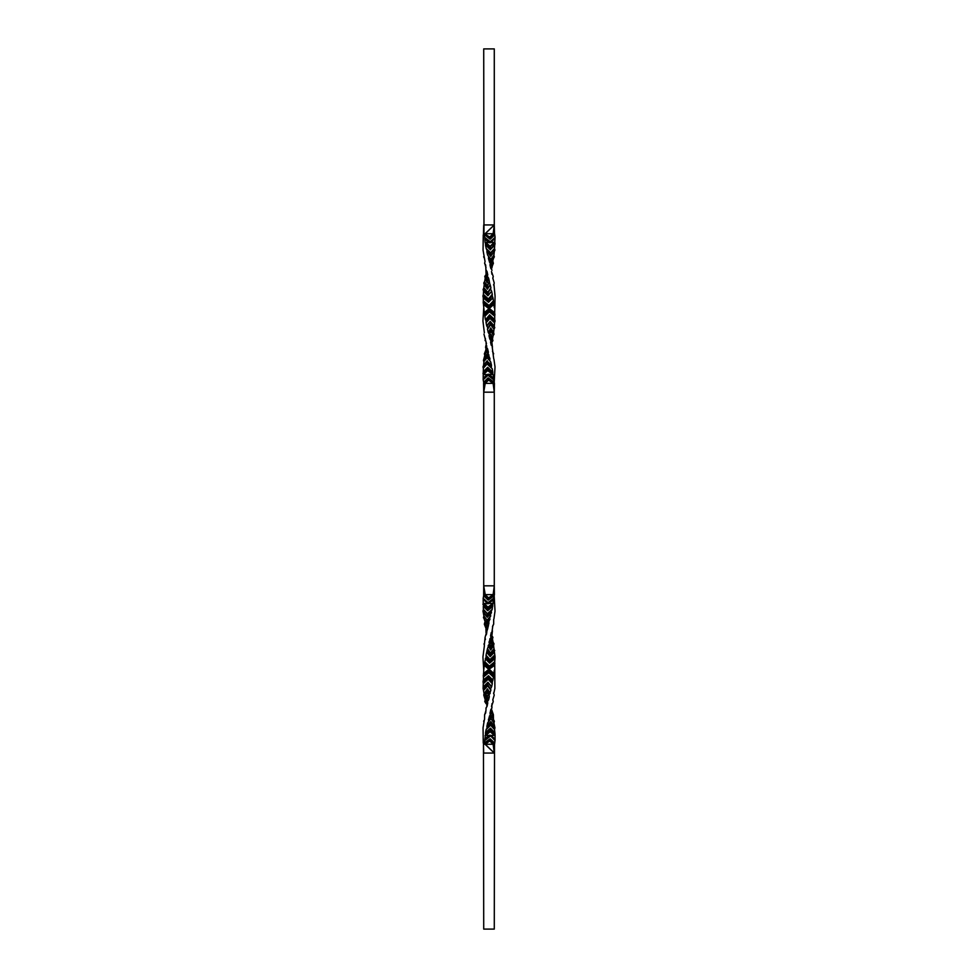 <?xml version="1.0" encoding="UTF-8"?>
<svg xmlns="http://www.w3.org/2000/svg" width="978" height="978" viewBox="0 0 978 978"><rect width="100%" height="100%" fill="white"/><g stroke="black" fill="none" stroke-linecap="round" stroke-linejoin="round"><path stroke-width="1.47" d="M494.44 233.742L485.064 233.742L494.281 224.94L494.281 48.9L483.719 48.9L483.976 233.73L489.917 238.143L494.44 233.742L494.281 224.94L483.719 224.94L483.45 233.742L490.125 239.243L489.709 237.031L484.342 233.742M483.645 594.624L485.235 594.624L488.572 597.913L488.364 599.025L494.416 594.624L494.281 585.822L493.132 594.624L488.572 597.913M483.645 594.208L483.719 585.822L483.804 594.624L484.99 594.624M484.526 744.258L489.917 739.857L494.269 744.258M484.465 744.258L484.721 740.627L490.235 736.226L490.051 735.407L484.758 739.808L485.54 734.356L490.773 729.955L495.051 734.356L494.538 729.588L490.638 725.187L486.127 729.588L485.528 732.571L490.43 728.17L494.672 732.571M484.403 645.663L482.936 656.984L483.719 670.248L483.12 688.451L484.11 693.732L487.447 688.818L483.755 695.016L485.198 699.783M494.416 594.612L485.235 594.624L483.719 585.822L483.633 595.724L483.865 594.612L488.364 599.025L488.156 600.125L494.183 595.724L494.416 594.612L493.658 598.255L487.985 602.656L483.181 598.255L483.156 599.074L487.985 602.656M494.134 594.612L495.015 611.079L493.927 618.878M493.682 619.429L493.67 624.196L492.863 625.48L493.67 624.196M492.863 625.48L491.347 636.446L491.274 632.534L490.577 635.761M490.65 636.03L490.944 637.314L489.037 642.081L490.846 646.482L493.034 642.081L494.037 643.866L491.384 648.267L489.318 643.866L487.484 648.646L490.455 653.047L493.988 648.646L495.064 656.984L490.088 661.385L486.09 656.984L484.819 661.751L489.379 666.152L494.721 661.751L494.88 688.451L493.817 693.219M489.073 642.583L491.384 648.267L490.65 650.064L488.181 645.663M494.355 652.216L490.198 656.617L486.677 652.216L487.484 648.646M486.677 652.216L486.042 655.199L489.954 659.6L494.562 655.199M486.09 656.984L486.042 655.199M483.413 674.05L489.061 669.649L484.281 665.333L484.819 661.751M484.281 665.333L483.719 670.248M483.755 695.016L484.073 693.781M485.137 700.285L484.77 701.568L485.883 703.353L486.946 698.952M494.575 744.307L495.064 739.808L489.892 735.101L495.088 740.627M495.051 734.356L495.064 739.808M489.562 715.823L488.45 719.955L491.249 715.554L494.367 721.238L493.939 723.023L490.968 718.622L487.582 723.023L486.91 726.52L490.944 722.119L494.941 727.803L494.538 729.588M494.941 727.803L493.939 723.023M494.367 721.238L493.67 719.955L494.367 721.238M490.748 709.747L490.039 713.402L491.372 709.001L493.389 714.686L493.45 719.453L491.946 717.033M493.389 714.686L492.57 713.402M491.567 708.695L491.983 707.656M483.963 643.866L484.33 645.15L485.076 637.314L487.399 629.477M488.499 623.475L486.054 628.597L488.976 622.913L487.545 629.282M492.79 605.81L487.619 610.211L487.399 608.927L482.985 604.526L483.242 603.243L487.839 607.644L487.399 608.927L492.79 604.526L492.203 609.294L487.472 613.695L483.376 609.294L487.325 614.208L486.775 615.48L491.359 611.079L488.462 623.524M491.359 611.079L492.203 609.294M492.79 604.526L493.658 598.255M493.584 599.074L488.12 603.475L493.548 599.881M493.279 603.145L487.961 607.142L484.061 603.426L488.242 603.781M489.257 603.426L492.484 603.426M487.961 607.142L493.242 603.243M482.985 604.526L487.68 610.712L492.765 606.311M487.68 610.712L483.291 606.311L483.376 609.294M492.007 609.807L487.472 613.695M491.457 612.362L487.142 616.763L482.985 611.079L483.878 615.859L487.093 620.26L490.785 615.859M483.45 612.362L487.252 617.277L491.457 612.876M483.597 612.876L487.252 617.277M483.878 615.859L487.093 620.26M486.934 620.761L490.54 616.36M489.746 617.644L486.31 622.045L483.45 617.644L486.543 622.852M489.929 618.927L486.812 623.328L486.31 622.045L486.958 623.83L489.954 619.429M484.611 619.575L486.812 623.328L484.318 619.429L486.873 626.812M488.352 625.48L486.641 629.881L484.599 624.759M486.641 629.881L488.389 625.981M486.518 630.7L485.394 625.981M486.482 630.761L486.029 635.162M486.812 632.045L486.469 634.331M493.523 693.06L494.245 695.016L492.802 699.783M493.23 701.568L492.863 700.285L493.23 701.568L491.482 706.409M490.002 712.901L491.372 709.001M493.034 715.969L491.335 711.568M492.961 716.471L491.164 712.07M488.425 719.453L491.323 715.676M491.237 715.554L491.139 718.121L487.582 723.023M494.012 722.522L490.968 718.622M486.897 726.006L490.834 721.605L494.257 726.006M494.428 726.52L490.834 721.605M494.611 729.087L490.785 724.674L491.359 723.402L486.127 729.588M486.335 729.075L490.638 725.187M485.528 732.571L490.43 728.17M494.782 735.639L490.296 731.238L490.504 728.671L494.77 733.072M494.758 735.737L490.174 731.74L485.76 735.456L488.914 735.456L484.758 739.001M494.966 738.989L490.822 735.456L493.963 735.456M490.822 735.456L488.914 735.456M490.039 735.407L490.687 735.982M484.22 743.158L490.125 738.757L494.746 743.158M490.125 738.757L489.709 740.969L493.132 744.258L485.235 744.258L489.709 740.969M483.254 743.158L483.059 727.803L484.33 719.955L483.633 721.238M484.611 714.686L485.43 713.402L484.611 714.686L484.55 719.453M486.115 708.121L485.699 712.901M485.907 708.121L486.812 706.837L486.861 701.935L486.054 703.72M487.777 702.962L487.093 706.336L486.738 702.375M486.799 698.451L486.298 697.167L486.799 698.451L485.614 702.852M484.77 701.568L486.298 697.167L487.447 701.568L488.633 699.783L487.081 695.382L485.614 698.316M486.91 695.884L486.298 697.167L487.081 695.382L488.352 700.285M484.697 696.801L487.24 692.4L489.342 696.801L488.633 699.783M489.147 695.798L487.24 692.4M483.829 690.236L487.655 685.835L490.883 690.236L489.098 695.016L489.342 696.801L486.751 690.615L487.13 691.886L484.465 696.287M484.11 693.732L487.301 689.331L489.941 693.732M490.198 693.219L487.447 688.818M490.883 690.236L487.655 685.835M483.45 687.167L487.814 682.766L487.594 685.333L483.658 689.735M490.883 689.735L487.362 684.05L483.12 688.451M490.748 688.451L491.457 687.167L487.936 682.265L483.523 686.666M483.364 683.683L488.181 679.282L492.289 683.683L491.677 686.666L487.936 682.265M492.289 683.683L488.181 679.282M483.205 680.615L488.413 676.214L488.169 678.781L483.254 683.182M492.301 683.182L492.264 681.898L488.108 677.497L482.936 681.898M492.264 681.898L492.79 680.615L488.499 675.712L483.279 680.113M483.315 677.131L488.768 672.73L493.438 677.131L492.949 680.113L488.499 675.712M493.438 677.131L488.768 672.73M493.462 676.617L493.841 674.05L489.061 669.649L488.804 672.216L483.279 676.617M493.523 675.333L488.914 670.932L483.205 675.333M488.731 669.441L483.462 673.549M494.685 664.832L489.098 669.233L494.623 665.333M484.758 663.549L489.293 667.95L489.098 669.233L484.391 664.832M484.795 662.265L489.355 666.666L489.293 667.95L494.905 663.549M494.77 662.265L489.379 666.152M495.064 656.984L494.721 661.751M494.697 658.769L489.648 663.17L485.345 658.769M494.77 658.267L489.648 663.17M486.029 655.7L489.978 660.101L490.088 661.385L489.746 662.668L485.516 658.267M494.685 655.7L489.954 659.6M494.428 651.715L490.198 656.617M487.655 650.431L490.797 654.832L490.333 656.116L486.91 651.715M487.496 649.147L490.797 654.832L494.77 650.431M494.171 649.147L490.455 653.047M490.65 650.064L493.597 645.663L493.988 648.646M493.67 645.15L490.809 649.551L488.45 645.15M490.443 646.079L490.968 646.996L493.279 642.595M492.496 639.099L493.034 642.081M491.628 642.216L490.98 643.5L489.758 639.099M491.164 642.998L491.787 641.715L490.98 643.5L490.039 638.597M491.494 642.485L492.924 637.314L492.056 636.03L491.787 641.715L490.944 637.314L491.628 641.128M491.103 639.93L491.787 635.529M491.237 636.617L491.983 632.839M492.435 630.761L491.971 635.162M492.484 626.678L493.144 625.15M483.181 598.255L483.633 595.724L488.156 600.125M487.301 603.426L483.156 599.074M483.242 603.243L483.181 599.893M483.303 609.795L482.985 611.079M483.804 616.36L483.45 617.644M486.054 628.597L484.33 624.196L484.77 622.411M484.33 624.196L485.137 625.48M486.017 632.839L485.968 628.964M491.702 705.358L491.885 708.121L490.98 709.405M490.039 713.402L490.32 714.686L491.971 710.285M488.45 719.955L488.658 721.238M486.91 726.52L487.032 727.803M485.516 733.072L485.54 734.356M484.758 739.808L484.721 740.627M494.526 744.282L494.281 929.1L483.719 929.1L483.45 744.258L483.719 753.06L494.281 753.06L485.064 744.258M487.729 702.852L487.447 701.568L487.729 702.852M494.281 670.248L493.841 674.05M484.697 622.913L486.689 627.314M485.907 629.477L486.384 631.079M491.885 708.121L491.946 703.72M489.672 720.37L487.839 722.522M485.039 735.639L490.174 731.74M484.905 714.074L486.029 710.285M485.736 712.73L485.43 713.402M492.924 637.314L491.787 641.715M484.061 603.426L483.266 603.145M493.927 673.549L489.428 669.441M485.76 735.456L484.99 735.737M494.44 744.258L493.132 744.258L494.281 753.06L494.403 744.246M485.235 744.258L494.281 753.06M483.719 585.822L494.281 585.822L494.281 392.178L483.719 392.178L483.719 585.822M483.817 382.276L483.584 383.388L485.235 383.376L488.572 380.087L488.156 377.875L494.183 382.276L493.658 379.745L487.985 375.344L483.181 379.745L483.242 374.757L487.839 370.356L483.266 374.855M483.584 383.388L483.719 392.178L483.804 383.376L484.99 383.376L483.865 383.388L488.364 378.975L494.416 383.376L494.281 392.178L493.132 383.376L488.572 380.087M485.724 265.246L484.611 263.314L485.039 261.529L483.059 250.197L483.254 234.842M488.914 242.544L494.758 242.263L490.296 246.762L485.039 242.361L484.758 238.999L488.914 242.544L484.99 242.263M494.782 242.361L495.051 243.644L490.504 249.329L485.516 244.928L485.54 243.644L490.773 248.045L490.174 246.26L485.76 242.544M494.281 307.752L493.927 304.451L484.281 312.667L483.413 303.95L494.685 313.168L495.064 296.102L493.927 284.219M493.927 304.451L489.061 308.351L488.914 307.068L483.205 302.667L483.279 301.383L488.804 305.784L488.914 307.068L493.523 302.667L493.841 303.95M494.623 312.667L489.428 308.559M484.073 374.574L487.301 374.574L483.181 378.107M483.181 379.745L483.865 383.388L483.633 382.276L488.156 377.875M483.865 383.376L483.719 392.178L485.235 383.376L494.416 383.388L494.183 382.276L494.416 383.388M493.927 359.122L495.015 366.921L494.134 383.388M493.682 358.571L491.983 345.161M491.237 341.371L491.213 345.222M492.924 340.686L491.787 336.285L492.056 341.97L492.924 340.601L491.494 335.515M491.103 338.07L491.787 342.471M491.164 335.002L491.787 336.285L490.944 340.686L490.039 339.403L491.164 335.002L491.787 336.285M491.641 335.821L490.98 334.5L490.039 339.403M489.073 335.417L490.98 330.992L493.279 335.405L490.968 331.004L489.037 335.919L489.758 338.901M489.244 334.965L491.384 329.733L489.318 334.134L488.45 332.85L490.809 328.449L494.037 334.134L493.279 335.405M493.67 332.85L490.65 327.936L488.45 332.85M488.181 332.337L487.496 328.852L490.528 324.451L493.988 329.354L493.597 332.337L490.65 327.936M487.496 328.852L490.797 323.168L494.77 327.569L490.333 321.884L490.528 324.451L493.988 329.354M494.77 327.569L494.171 328.852M486.91 326.285L490.198 321.383L486.677 325.784L487.655 327.569M494.428 326.285L490.198 321.383M486.677 325.784L486.029 322.3L489.978 317.899L494.562 322.801L489.954 318.4L490.088 316.615L486.09 321.016L485.516 319.733L489.746 315.332L490.088 316.615L495.064 321.016L494.685 322.3M495.064 321.016L494.77 319.733L489.648 314.83L485.516 319.733M494.77 319.733L489.648 314.83M485.345 319.231L484.795 315.735L489.355 311.334L494.721 316.249L489.379 311.848L489.293 310.05L494.905 314.451L494.77 315.735M494.685 313.168L494.905 314.451M489.098 308.767L489.293 310.05L484.758 314.451L484.391 313.168L489.098 308.767M493.523 302.667L493.462 301.383L488.804 305.784L493.438 300.869L492.949 297.887L488.499 302.288L483.279 297.887L483.315 300.869L488.768 305.27M483.279 297.887L488.413 301.786L492.949 297.887M483.205 297.385L482.936 296.102L488.108 300.503L488.169 299.219L492.301 294.818L492.264 296.102L488.108 300.503L488.499 302.288M492.264 296.102L492.79 297.385M482.936 296.102L483.254 294.818L488.169 299.219L492.289 294.317L491.677 291.334L487.936 295.735L483.523 291.334L483.364 294.317L488.181 298.718M483.523 291.334L487.814 295.234L491.677 291.334M483.45 290.833L483.12 289.549L487.362 293.95L490.883 288.265L487.362 293.95L487.936 295.735M490.748 289.549L491.457 290.833M483.12 289.549L483.658 288.265L487.594 292.666L490.883 287.764L490.198 284.781L487.447 289.182L484.183 284.781L483.829 287.764L487.655 292.165M484.073 284.219L487.301 288.669L490.198 284.781M489.941 284.268L489.318 281.701L486.751 287.385L487.447 289.182M489.147 282.239L486.751 287.385L483.755 282.984L484.465 281.713L487.13 286.114L489.342 281.199L488.633 278.217L487.081 282.618L485.638 279.72M486.91 282.116L486.298 280.833L487.081 282.618L488.633 278.217M485.137 277.715L486.298 280.833L487.447 276.432L488.352 277.715M487.777 275.026L487.093 271.664L486.702 275.49M486.115 269.879L486.861 276.065L487.093 271.664M486.054 274.28L485.907 269.879L486.812 271.163M485.699 265.099L485.907 269.879M484.905 263.926L486.029 267.715M484.611 263.314L485.43 264.598M484.55 258.547L483.633 256.762M494.526 233.718L494.281 224.94L493.132 233.742L489.709 237.031M490.235 241.774L490.051 242.593L484.721 237.373L490.235 241.774L490.051 242.593L490.883 241.859L489.892 242.899L495.088 237.373L490.235 241.774M484.758 238.192L484.758 238.999M493.963 242.544L490.174 246.26M485.54 243.644L485.039 242.361M494.77 244.928L490.504 249.329L494.672 245.429L495.051 243.644M485.516 244.928L490.43 249.83M494.611 248.913L494.941 250.197L490.944 255.881L486.91 251.48L487.032 250.197L491.359 254.598L490.638 252.813L494.538 248.412L490.785 253.326L486.335 248.925L485.528 245.429M490.638 252.813L486.127 248.412M487.032 250.197L486.335 248.925M494.428 251.48L490.944 255.881L494.941 250.197M486.91 251.48L490.834 256.395M491.139 259.879L491.763 261.163L490.968 259.378L493.939 254.977L491.139 259.879L489.562 257.483M490.968 259.378L487.582 254.977L491.763 261.163L494.367 256.762L493.67 258.045L494.012 255.478M488.658 256.762L488.45 258.045L491.237 262.446L491.763 261.163L491.323 262.324M491.237 262.446L488.45 258.045M489.575 262.19L488.425 258.547M491.971 267.715L491.372 268.999L490.039 264.598L490.32 263.314L491.971 267.715L492.57 264.598M490.32 263.314L489.428 262.031L490.32 263.314M491.372 268.999L490.039 264.598M490.76 268.278L490.002 265.099M491.702 272.63L491.946 274.28M491.885 269.879L490.98 268.595M492.79 278.119L493.23 276.432L491.482 271.591M492.863 277.715L493.23 276.432M492.802 278.217L494.245 282.984L493.817 284.781M486.017 345.161L485.565 347.239L485.907 348.523L486.384 346.933M485.907 348.523L486.518 347.312M488.389 352.019L486.641 348.119L488.389 352.019L487.557 348.73M486.641 348.119L484.599 353.241M488.352 352.52L488.083 353.804L486.054 349.403L485.137 352.52M484.33 353.804L484.697 355.087L486.689 350.686M484.697 355.087L486.873 351.188M489.954 358.571L486.812 354.672L484.11 359.073L486.958 354.17L489.954 358.571L486.054 349.403M483.45 360.356L483.804 361.64L486.934 357.239L486.31 355.955L486.958 354.17L483.45 360.356L484.77 355.589M486.543 355.148L484.611 358.425M491.457 365.124L487.142 361.237L491.457 365.124L490.785 362.141L486.31 355.955L490.54 361.64L486.958 357.3M483.804 361.64L487.093 357.74M491.457 365.638L491.359 366.921L486.775 362.52L487.325 363.792L483.303 368.205L482.985 366.921L487.142 361.237L483.597 365.124L487.252 360.723M482.985 366.921L483.45 365.638M491.359 366.921L487.325 363.792L483.303 368.205M483.242 374.757L483.376 368.706M483.597 365.124L483.878 362.141M485.394 352.019L485.968 349.036M487.582 254.977L486.897 251.994M484.22 234.842L484.721 237.373M494.697 319.231L494.721 316.249M494.355 325.784L494.562 322.801M492.496 338.901L493.034 335.919M482.985 373.474L487.399 369.073L487.68 367.288L492.79 372.19L487.619 367.789L483.205 372.19M483.291 371.689L487.68 367.288M487.839 370.356L487.399 369.073L493.242 374.757L487.839 370.356M493.242 374.757L487.961 370.858M493.279 374.855L493.584 378.926L488.12 374.525L483.156 378.926M487.985 375.344L488.242 374.219L492.484 374.574M487.301 374.574L488.242 374.219M492.484 351.322L493.144 352.85M493.67 353.804L492.863 352.52M492.435 347.239L491.971 342.838M491.2 345.161L490.577 342.214M490.65 341.97L491.628 336.872M487.484 329.354L490.455 324.953M486.042 322.801L489.954 318.4M486.029 322.3L486.09 321.016M484.819 316.249L489.379 311.848M484.795 315.735L484.758 314.451M488.731 308.559L483.462 304.451M483.413 303.95L483.205 302.667M484.11 284.268L483.755 282.984M484.465 281.713L487.24 285.6M484.697 281.199L485.198 278.217M484.77 276.432L485.614 275.148L486.799 279.549M485.614 275.148L486.946 279.048M494.575 233.693L495.088 237.373M490.125 239.243L494.746 234.842M490.822 242.544L495.064 238.192M494.758 242.263L494.966 239.011M494.538 248.412L494.672 245.429M493.939 254.977L494.257 251.994M491.922 261.028L493.45 258.547L491.164 265.93M492.961 261.529L491.335 266.432M493.034 262.031L493.389 263.314M491.983 270.344L491.567 269.292M483.719 307.752L482.936 321.016L484.354 332.789M483.963 334.134L486.482 343.681M486.812 345.955L486.482 347.239L486.029 342.838M486.482 347.239L487.399 348.523M488.083 353.804L488.976 355.087L488.083 353.804M489.929 359.073L489.746 360.356M486.934 357.239L488.572 359.488M492.765 371.689L492.203 368.706L487.472 364.305M492.79 372.19L492.79 373.474M489.257 374.574L493.548 378.119M493.584 378.926L493.658 379.745M485.235 233.742L494.281 224.94M486.958 620.7L488.572 618.512M488.927 618.096L486.738 621.042M485.088 637.399L485.406 639.612M492.386 712.241L493.23 714.331M491.604 716.214L493.817 720.15M484.807 701.263L486.714 696.177M490.98 647.008L489.244 643.035M492.472 626.727L493.401 624.759M492.839 699.576L493.193 701.263M491.482 712.228L490.076 715.15M487.924 722.424L491.457 717.644M489.562 720.517L488.352 721.96M485.614 712.241L484.77 714.331M486.518 697.937L487.447 701.788M487.998 693.292L488.584 694.417M489.208 696.018L487.973 693.231M492.386 647.473L493.645 645.211M493.792 644.918L492.509 647.265M492.509 330.735L493.792 333.082M492.386 330.527L493.645 332.789M487.973 284.769L489.208 281.982M487.998 284.708L488.584 283.583M487.447 276.212L486.518 280.063M485.614 265.759L484.77 263.669M491.457 260.356L487.924 255.576M491.482 265.772L490.076 262.85M493.193 276.737L492.839 278.424M493.523 284.94L493.89 284.292M492.472 351.273L493.401 353.241M490.968 331.016L490.443 331.921M486.714 281.823L484.807 276.737M490.687 242.018L490.051 242.581M493.817 257.85L491.604 261.786M492.386 265.759L493.23 263.669M485.406 338.388L485.088 340.601M486.738 356.958L488.927 359.904"/></g></svg>
